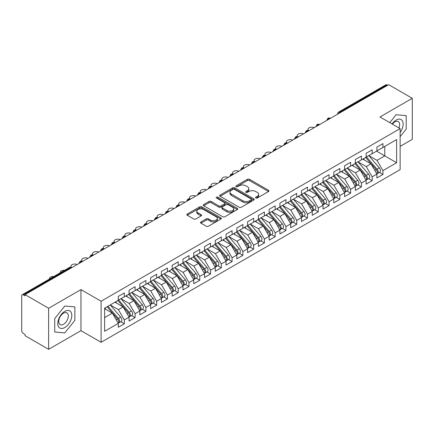 <?xml version="1.0" encoding="UTF-8"?>
<svg xmlns="http://www.w3.org/2000/svg" width="434" height="434" viewBox="0 0 434 434"><rect width="100%" height="100%" fill="white"/><g stroke="black" fill="none" stroke-linecap="round" stroke-linejoin="round"><path stroke-width="0.65" d="M255.821 198.012A1.047 0.602 0 0 0 257.302 198.012L268.537 191.524A1.497 0.863 0 0 0 268.977 190.917A1.497 0.863 0 0 0 268.537 190.304L249.501 179.313A1.497 0.863 0 0 0 247.385 179.313L236.15 185.801A1.047 0.602 0 0 0 235.841 186.229A1.047 0.602 0 0 0 236.15 186.653A1.047 0.602 0 0 0 237.631 186.653L239.085 185.817A4.785 2.761 0 0 1 245.85 185.817L247.44 186.734A4.785 2.761 0 0 1 248.839 188.687A4.785 2.761 0 0 1 247.44 190.64L245.986 191.481A1.047 0.602 0 0 0 245.677 191.904A1.047 0.602 0 0 0 245.986 192.333A1.047 0.602 0 0 0 247.467 192.333L248.921 191.492A4.785 2.761 0 0 1 255.691 191.492L257.275 192.408A4.785 2.761 0 0 1 258.675 194.361A4.785 2.761 0 0 1 257.275 196.32L255.821 197.155A1.047 0.602 0 0 0 255.512 197.584A1.047 0.602 0 0 0 255.821 198.012L255.821 197.155M200.953 221.937A1.497 0.863 0 0 0 200.519 222.544A1.497 0.863 0 0 0 200.953 223.157L206.296 226.239A1.497 0.863 0 0 0 208.412 226.239L220.89 219.034A1.497 0.863 0 0 0 221.329 218.421A1.497 0.863 0 0 0 220.89 217.814L201.853 206.823A1.497 0.863 0 0 0 199.738 206.823L187.26 214.027A1.497 0.863 0 0 0 186.821 214.635A1.497 0.863 0 0 0 187.26 215.248L193.71 218.975A1.497 0.863 0 0 0 195.826 218.975L201.164 215.888A1.497 0.863 0 0 0 201.604 215.28A1.497 0.863 0 0 0 201.164 214.667L197.969 212.823A4.004 2.311 0 0 1 196.797 211.184A4.004 2.311 0 0 1 199.266 209.052A4.004 2.311 0 0 1 203.627 209.551L216.159 216.788A4.004 2.311 0 0 1 217.331 218.421A4.004 2.311 0 0 1 214.863 220.559A4.004 2.311 0 0 1 210.501 220.054L208.412 218.85A1.497 0.863 0 0 0 206.296 218.85L200.953 221.937L200.953 223.157M400.126 146.394L412.3 139.363L412.3 98.301L388.701 84.679L25.042 294.637L25.042 295.879L23.317 294.887A2.284 1.318 -120 0 0 22.172 294.773A2.284 1.318 -120 0 0 21.7 295.82L21.7 330.659A2.284 1.318 -120 0 0 23.317 333.458L25.042 334.451L25.042 335.699L48.641 349.321L80.963 330.659L101.111 342.29L101.111 301.234L80.963 289.597L48.641 308.259L25.042 294.637M412.3 98.301L379.972 116.968L400.126 128.6L101.111 301.234M239.188 207.246A1.497 0.863 0 0 0 241.304 207.246L253.787 200.041A1.497 0.863 0 0 0 254.221 199.434A1.497 0.863 0 0 0 253.787 198.821L234.745 187.83A1.497 0.863 0 0 0 232.629 187.83L220.152 195.034A1.497 0.863 0 0 0 219.713 195.647A1.497 0.863 0 0 0 220.152 196.255L239.188 207.246M216.919 198.24A1.047 0.602 0 0 1 217.982 198.387L217.982 197.144L237.338 208.315A1.497 0.863 0 0 1 237.778 208.928A1.497 0.863 0 0 1 237.338 209.541L224.855 216.745A1.497 0.863 0 0 1 222.745 216.745L203.703 205.754L203.703 204.533A1.497 0.863 0 0 0 203.269 205.141A1.497 0.863 0 0 0 203.703 205.754M203.703 204.533L209.047 201.447A1.497 0.863 0 0 1 211.163 201.447L218.882 205.906A1.497 0.863 0 0 0 220.998 205.906L224.541 203.861A1.497 0.863 0 0 0 224.98 203.248A1.497 0.863 0 0 0 224.541 202.64L216.501 197.996A1.047 0.602 0 0 1 216.197 197.568A1.047 0.602 0 0 1 216.843 197.009A1.047 0.602 0 0 1 217.982 197.144M101.111 342.29L400.126 169.656L400.126 128.6M376.582 151.151L396.622 162.723L396.622 139.58L382.94 147.479L382.94 143.621L376.902 147.104L376.902 150.961L372.16 153.701L372.16 149.844L366.128 153.327L366.128 157.184L361.386 159.924L361.386 156.066L355.354 159.549L355.354 163.406L350.612 166.141L350.612 162.289L344.58 165.772L344.58 169.629L339.838 172.363L339.838 168.506L333.8 171.989L333.8 175.846L329.064 178.586L329.064 174.728L323.026 178.211L323.026 182.068L318.285 184.808L318.285 180.951L312.252 184.434L312.252 188.291L307.511 191.025L307.511 187.168L301.478 190.656L301.478 194.513L296.737 197.248L296.737 193.39L290.704 196.873L290.704 200.73L285.963 203.47L285.963 199.613L279.925 203.096L279.925 206.953L275.189 209.693L275.189 205.835L269.151 209.318L269.151 213.175L264.409 215.91L264.409 212.052L258.376 215.535L258.376 219.392L253.635 222.132L253.635 218.275L247.602 221.758L247.602 225.615L242.861 228.355L242.861 224.497L236.828 227.98L236.828 231.837L232.087 234.572L232.087 230.714L226.049 234.203L226.049 238.06L221.307 240.794L221.307 236.937L215.275 240.42L215.275 244.277L210.533 247.017L210.533 243.159L204.501 246.642L204.501 250.499L199.759 253.239L199.759 249.382L193.727 252.865L193.727 256.722L188.985 259.456L188.985 255.599L182.953 259.087L182.953 262.944L178.211 265.679L178.211 261.821L172.173 265.304L172.173 269.161L167.432 271.901L167.432 268.044L161.399 271.527L161.399 275.384L156.658 278.123L156.658 274.266L150.625 277.749L150.625 281.606L145.884 284.341L145.884 280.483L139.851 283.966L139.851 287.823L135.11 290.563L135.11 286.706L129.077 290.189L129.077 294.046L124.336 296.785L124.336 292.928L118.298 296.411L118.298 300.268L104.616 308.167L104.616 331.31L118.298 323.411L112.373 313.147L104.616 308.666M396.622 162.723L382.94 170.622L377.01 160.358L368.824 155.632L379.283 167.849L377.021 169.157A3.049 1.758 60 0 1 378.198 172.048A3.049 1.758 60 0 1 377.564 173.448A3.049 1.758 60 0 1 377.07 173.589M379.354 172.412L382.94 174.479L382.94 170.622M382.94 174.479L376.902 177.962L376.902 174.105L372.16 176.844L366.236 166.58L358.045 161.849M368.58 178.634L372.16 180.701L372.16 176.844M372.16 180.701L366.128 184.184L366.128 180.327L361.386 183.067L355.462 172.803L347.271 168.072M357.806 184.851L361.386 186.924L361.386 183.067M361.386 186.924L355.354 190.407L355.354 186.549L350.612 189.284L344.688 179.02L336.496 174.294L346.956 186.512L344.694 187.819A3.049 1.758 60 0 1 345.871 190.716A3.049 1.758 60 0 1 345.242 192.11A3.049 1.758 60 0 1 344.748 192.251M347.032 191.074L350.612 193.141L350.612 189.284M350.612 193.141L344.58 196.629L344.58 192.772L339.838 195.506L333.909 185.242L325.722 180.511L336.182 192.734L333.92 194.036A3.049 1.758 60 0 1 335.097 196.933A3.049 1.758 60 0 1 334.462 198.333A3.049 1.758 60 0 1 333.974 198.474M336.258 197.296L339.838 199.363L339.838 195.506M339.838 199.363L333.8 202.846L333.8 198.989L329.064 201.729L323.135 191.465L314.948 186.734M325.478 203.519L329.064 205.586L329.064 201.729M329.064 205.586L323.026 209.069L323.026 205.211L318.285 207.951L312.361 197.682L304.169 192.956M314.704 209.736L318.285 211.808L318.285 207.951M318.285 211.808L312.252 215.291L312.252 211.434L307.511 214.168L301.587 203.904L293.395 199.179L303.854 211.396L301.592 212.703A3.049 1.758 60 0 1 302.769 215.6A3.049 1.758 60 0 1 302.14 216.995A3.049 1.758 60 0 1 301.646 217.136M303.93 215.958L307.511 218.025L307.511 214.168M307.511 218.025L301.478 221.508L301.478 217.651L296.737 220.391L290.813 210.127L282.621 205.396M293.156 222.181L296.737 224.248L296.737 220.391M296.737 224.248L290.704 227.731L290.704 223.873L285.963 226.613L280.033 216.349L271.847 211.618M282.382 228.403L285.963 230.47L285.963 226.613M285.963 230.47L279.925 233.953L279.925 230.096L275.189 232.83L269.259 222.566L261.073 217.841M271.603 234.62L275.189 236.687L275.189 232.83M275.189 236.687L269.151 240.176L269.151 236.318L264.409 239.053L258.485 228.789L250.293 224.063M260.829 240.843L264.409 242.91L264.409 239.053M264.409 242.91L258.376 246.393L258.376 242.535L253.635 245.275L247.711 235.011L239.519 230.28L249.979 242.498L247.716 243.805A3.049 1.758 60 0 1 248.894 246.702A3.049 1.758 60 0 1 248.264 248.096A3.049 1.758 60 0 1 247.771 248.237M250.055 247.065L253.635 249.132L253.635 245.275M253.635 249.132L247.602 252.615L247.602 248.758L242.861 251.498L236.931 241.233L228.745 236.503M239.28 253.282L242.861 255.355L242.861 251.498M242.861 255.355L236.828 258.838L236.828 254.98L232.087 257.715L226.157 247.451L217.971 242.725M228.506 259.505L232.087 261.572L232.087 257.715M232.087 261.572L226.049 265.055L226.049 261.203L221.307 263.937L215.383 253.673L207.197 248.942M217.727 265.727L221.307 267.794L221.307 263.937M221.307 267.794L215.275 271.277L215.275 267.42L210.533 270.16L204.609 259.895L196.418 255.165L206.882 267.382L204.615 268.689A3.049 1.758 60 0 1 205.792 271.586A3.049 1.758 60 0 1 205.163 272.981A3.049 1.758 60 0 1 204.669 273.122M206.953 271.95L210.533 274.017L210.533 270.16M210.533 274.017L204.501 277.5L204.501 273.642L199.759 276.382L193.835 266.113L185.643 261.387M196.179 278.167L199.759 280.239L199.759 276.382M199.759 280.239L193.727 283.722L193.727 279.865L188.985 282.599L183.056 272.335L174.869 267.61M185.405 284.389L188.985 286.456L188.985 282.599M188.985 286.456L182.953 289.939L182.953 286.082L178.211 288.822L172.282 278.557L164.095 273.827M174.625 290.612L178.211 292.679L178.211 288.822M178.211 292.679L172.173 296.162L172.173 292.304L167.432 295.044L161.508 284.78L153.316 280.049M163.851 296.834L167.432 298.901L167.432 295.044M167.432 298.901L161.399 302.384L161.399 298.527L156.658 301.261L150.734 290.997L142.542 286.272L153.007 298.489L150.739 299.796A3.049 1.758 60 0 1 151.916 302.693A3.049 1.758 60 0 1 151.287 304.088A3.049 1.758 60 0 1 150.793 304.229M153.077 303.051L156.658 305.118L156.658 301.261M156.658 305.118L150.625 308.607L150.625 304.749L145.884 307.484L139.96 297.219L131.768 292.494M142.303 309.274L145.884 311.341L145.884 307.484M145.884 311.341L139.851 314.824L139.851 310.966L135.11 313.706L129.18 303.442L120.994 298.711M131.529 315.496L135.11 317.563L135.11 313.706M135.11 317.563L129.077 321.046L129.077 317.189L124.336 319.929L118.406 309.659L110.22 304.934L120.679 317.151L118.417 318.458A3.049 1.758 60 0 1 119.594 321.355A3.049 1.758 60 0 1 118.959 322.75A3.049 1.758 60 0 1 118.466 322.891M120.75 321.713L124.336 323.786L124.336 319.929M124.336 323.786L118.298 327.269L118.298 323.411M118.298 300.144L124.336 296.785M104.616 317.623L112.373 313.147M129.077 293.921L135.11 290.563M118.406 309.659L123.147 306.925L114.961 302.194M129.077 317.189L123.147 306.925M139.851 287.704L145.884 284.341M129.18 303.442L133.922 300.702L125.735 295.977M139.851 310.966L133.922 300.702M150.625 281.482L156.658 278.123M139.96 297.219L144.701 294.48L136.509 289.755M150.625 304.749L144.701 294.48M161.399 275.259L167.432 271.901M150.734 290.997L155.475 288.263L147.283 283.532M161.399 298.527L155.475 288.263M172.173 269.037L178.211 265.679M161.508 284.78L166.249 282.04L158.057 277.315M172.173 292.304L166.249 282.04M182.953 262.82L188.985 259.456M172.282 278.557L177.023 275.818L168.837 271.093M182.953 286.082L177.023 275.818M193.727 256.597L199.759 253.239M183.056 272.335L187.797 269.601L179.611 264.87M193.727 279.865L187.797 269.601M204.501 250.375L210.533 247.017M193.835 266.113L198.577 263.378L190.385 258.648M204.501 273.642L198.577 263.378M215.275 244.152L221.307 240.794M204.609 259.895L209.351 257.156L201.159 252.431M215.275 267.42L209.351 257.156M226.049 237.935L232.087 234.572M215.383 253.673L220.125 250.933L211.933 246.208M226.049 261.203L220.125 250.933M236.828 231.713L242.861 228.355M226.157 247.451L230.899 244.716L222.713 239.986M236.828 254.98L230.899 244.716M247.602 225.49L253.635 222.132M236.931 241.233L241.673 238.494L233.487 233.763M247.602 248.758L241.673 238.494M258.376 219.273L264.409 215.91M247.711 235.011L252.452 232.271L244.261 227.546M258.376 242.535L252.452 232.271M269.151 213.051L275.189 209.693M258.485 228.789L263.226 226.049L255.035 221.324M269.151 236.318L263.226 226.049M279.925 206.828L285.963 203.47M269.259 222.566L274 219.832L265.809 215.101M279.925 230.096L274 219.832M290.704 200.606L296.737 197.248M280.033 216.349L284.775 213.609L276.588 208.884M290.704 223.873L284.775 213.609M301.478 194.389L307.511 191.025M290.813 210.127L295.549 207.387L287.362 202.662M301.478 217.651L295.549 207.387M312.252 188.166L318.285 184.808M301.587 203.904L306.328 201.17L298.136 196.439M312.252 211.434L306.328 201.17M323.026 181.944L329.064 178.586M312.361 197.682L317.102 194.947L308.91 190.217M323.026 205.211L317.102 194.947M333.8 175.721L339.838 172.363M323.135 191.465L327.876 188.725L319.69 184M333.8 198.989L327.876 188.725M344.58 169.504L350.612 166.141M333.909 185.242L338.65 182.502L330.464 177.777M344.58 192.772L338.65 182.502M355.354 163.282L361.386 159.924M344.688 179.02L349.424 176.285L341.238 171.555M355.354 186.549L349.424 176.285M366.128 157.059L372.16 153.701M355.462 172.803L360.204 170.063L352.012 165.332M366.128 180.327L360.204 170.063M387.627 85.303L386.976 84.928L339.865 112.129L340.511 112.504M338.569 113.621A2.284 1.318 120 0 1 339.865 112.129A2.284 1.318 60 0 0 338.721 112.015L385.837 84.814A2.284 1.318 60 0 1 386.976 84.928M376.902 150.842L382.94 147.479M377.01 160.358L384.768 155.877L384.768 146.421L396.622 139.58M366.236 166.58L370.978 163.84L362.786 159.115M376.902 174.105L370.978 163.84M48.641 308.259L48.641 349.321M396.139 114.733L389.786 122.632L396.139 114.733L406.213 115.628L396.139 114.733M406.213 129.066L406.213 115.628L406.213 129.066L400.126 136.639L406.213 129.066M80.963 330.659L80.963 289.597M74.876 320.357L74.876 306.925L64.802 306.024L54.727 318.561L54.727 331.994L64.802 332.894L74.876 320.357L64.802 332.894L54.727 331.994L54.727 318.561L64.802 306.024L74.876 306.925L74.876 320.357M329.683 118.753L329.037 118.379A2.284 1.318 -120 0 0 327.892 118.27A2.284 1.318 -120 0 0 327.865 118.287L326.802 120.218A2.284 1.318 0 0 0 326.824 120.402M318.909 124.976L318.258 124.601A2.284 1.318 -120 0 0 317.118 124.487A2.284 1.318 -120 0 0 317.091 124.504L316.028 126.435A2.284 1.318 0 0 0 316.05 126.625M308.129 131.198L307.484 130.824A2.284 1.318 -120 0 0 306.344 130.71A2.284 1.318 -120 0 0 306.317 130.726L305.254 132.658A2.284 1.318 0 0 0 305.276 132.847L305.254 132.658M297.355 137.415L296.71 137.046A2.284 1.318 -120 0 0 295.565 136.932A2.284 1.318 -120 0 0 295.538 136.949L294.474 138.88A2.284 1.318 0 0 0 294.502 139.064M286.581 143.638L285.935 143.263A2.284 1.318 -120 0 0 284.791 143.155A2.284 1.318 -120 0 0 284.764 143.166L283.7 145.102A2.284 1.318 0 0 0 283.722 145.287M275.807 149.86L275.161 149.486A2.284 1.318 -120 0 0 274.017 149.372A2.284 1.318 -120 0 0 273.99 149.388L272.926 151.32A2.284 1.318 0 0 0 272.948 151.509M265.033 156.083L264.382 155.708A2.284 1.318 -120 0 0 263.243 155.594A2.284 1.318 -120 0 0 263.216 155.611L262.152 157.542A2.284 1.318 0 0 0 262.174 157.732L262.152 157.542M254.253 162.3L253.608 161.931A2.284 1.318 -120 0 0 252.463 161.817A2.284 1.318 -120 0 0 252.442 161.833A2.284 2.284 0 0 1 254.753 161.817A2.284 1.318 120 0 0 253.608 161.931A2.284 1.318 120 0 0 252.371 163.39M243.479 168.522L242.834 168.148A2.284 1.318 -120 0 0 241.689 168.034A2.284 1.318 -120 0 0 241.662 168.05L240.599 169.982A2.284 1.318 0 0 0 240.626 170.171M232.705 174.745L232.06 174.37A2.284 1.318 -120 0 0 230.915 174.256A2.284 1.318 -120 0 0 230.888 174.273L229.825 176.204A2.284 1.318 0 0 0 229.846 176.394M221.931 180.967L221.286 180.593A2.284 1.318 -120 0 0 220.141 180.479A2.284 1.318 -120 0 0 220.114 180.495L219.051 182.426A2.284 1.318 0 0 0 219.072 182.611M211.152 187.184L210.506 186.81A2.284 1.318 -120 0 0 209.367 186.701A2.284 1.318 -120 0 0 209.34 186.718L208.277 188.649A2.284 1.318 0 0 0 208.298 188.833M200.378 193.407L199.732 193.032A2.284 1.318 -120 0 0 198.588 192.918A2.284 1.318 -120 0 0 198.566 192.935L197.503 194.866A2.284 1.318 0 0 0 197.524 195.056M189.604 199.629L188.958 199.255A2.284 1.318 -120 0 0 187.813 199.141A2.284 1.318 -120 0 0 187.786 199.157L186.723 201.088A2.284 1.318 0 0 0 186.75 201.278M178.83 205.846L178.184 205.477A2.284 1.318 -120 0 0 177.039 205.363A2.284 1.318 -120 0 0 177.012 205.38L175.949 207.311A2.284 1.318 0 0 0 175.971 207.495L175.949 207.311M168.056 212.069L167.405 211.694A2.284 1.318 -120 0 0 166.265 211.58A2.284 1.318 -120 0 0 166.238 211.597L165.175 213.533A2.284 1.318 0 0 0 165.197 213.718M157.276 218.291L156.631 217.917A2.284 1.318 -120 0 0 155.491 217.803A2.284 1.318 -120 0 0 155.464 217.819L154.401 219.75A2.284 1.318 0 0 0 154.423 219.94M146.502 224.514L145.857 224.139A2.284 1.318 -120 0 0 144.712 224.025A2.284 1.318 -120 0 0 144.685 224.042L143.621 225.973A2.284 1.318 0 0 0 143.649 226.163M135.728 230.731L135.082 230.362A2.284 1.318 -120 0 0 133.938 230.248A2.284 1.318 -120 0 0 133.911 230.264L132.847 232.195A2.284 1.318 0 0 0 132.875 232.38M124.954 236.953L124.308 236.579A2.284 1.318 -120 0 0 123.164 236.465A2.284 1.318 -120 0 0 123.137 236.481L122.073 238.412A2.284 1.318 0 0 0 122.095 238.602M114.18 243.176L113.529 242.801A2.284 1.318 -120 0 0 112.39 242.687A2.284 1.318 -120 0 0 112.363 242.704L111.299 244.635A2.284 1.318 0 0 0 111.321 244.825M103.4 249.398L102.755 249.024A2.284 1.318 -120 0 0 101.616 248.91A2.284 1.318 -120 0 0 101.589 248.926L100.525 250.857A2.284 1.318 0 0 0 100.547 251.042M92.626 255.615L91.981 255.241A2.284 1.318 -120 0 0 90.836 255.132A2.284 1.318 -120 0 0 90.809 255.149L89.746 257.08A2.284 1.318 0 0 0 89.773 257.264M81.852 261.838L81.207 261.463A2.284 1.318 -120 0 0 80.062 261.349A2.284 1.318 -120 0 0 80.035 261.366L78.972 263.297A2.284 1.318 0 0 0 78.999 263.487M256.239 198.159L257.275 197.562A4.785 2.761 0 0 0 258.675 195.609L258.675 194.361M248.839 188.687L248.839 189.929A4.785 2.761 0 0 1 247.44 191.882L246.403 192.479M268.521 191.535L249.501 180.555A1.497 0.863 0 0 0 247.385 180.555L236.568 186.804M253.765 200.052L234.745 189.072A1.497 0.863 0 0 0 232.629 189.072L220.174 196.271M251.14 199.862A1.047 0.602 0 0 0 251.449 199.434A1.047 0.602 0 0 0 251.14 199.005L234.431 189.36A1.047 0.602 0 0 0 232.949 189.36L231.414 190.244A4.785 2.761 0 0 0 230.015 192.197A4.785 2.761 0 0 0 231.414 194.15L242.839 200.747A4.785 2.761 0 0 0 249.61 200.747L251.14 199.862L251.14 201.105A1.047 0.602 0 0 0 251.449 200.676L251.449 199.434M230.015 192.197L230.015 193.439A4.785 2.761 0 0 0 231.414 195.392L231.414 194.15M251.14 201.105L249.61 201.989A4.785 2.761 0 0 1 242.839 201.989L231.414 195.392M203.725 205.765L209.047 202.694L209.047 201.447M224.98 203.248L224.98 204.495A1.497 0.863 0 0 1 224.541 205.103L220.998 207.148A1.497 0.863 0 0 1 218.882 207.148L211.163 202.694A1.497 0.863 0 0 0 209.047 202.694M217.982 198.387L237.317 209.551M226.895 210.528A4.004 2.311 0 0 0 231.257 211.032A4.004 2.311 0 0 0 233.725 208.895A4.004 2.311 0 0 0 232.553 207.262L228.138 204.712A1.497 0.863 0 0 0 226.022 204.712L222.479 206.758A1.497 0.863 0 0 0 222.04 207.371A1.497 0.863 0 0 0 222.479 207.984L226.895 210.528L226.895 211.776A4.004 2.311 0 0 0 231.257 212.275A4.004 2.311 0 0 0 233.725 210.143L233.725 208.895M222.04 207.371L222.04 208.613A1.497 0.863 0 0 0 222.479 209.226L222.479 207.984M226.895 211.776L222.479 209.226M217.331 218.421L217.331 219.669A4.004 2.311 0 0 1 214.863 221.801A4.004 2.311 0 0 1 210.501 221.302L208.412 220.092A1.497 0.863 0 0 0 206.296 220.092L200.975 223.168M196.797 211.184L196.797 212.432A4.004 2.311 0 0 0 197.969 214.065L197.969 212.823M201.164 214.667L201.164 215.888L197.969 214.065M220.89 217.814L220.89 219.034L201.853 208.065A1.497 0.863 0 0 0 199.738 208.065L187.276 215.259M377.564 173.448L379.826 172.141A3.049 1.758 -120 0 0 380.461 170.746A3.049 1.758 -120 0 0 379.283 167.849M365.683 157.444L376.159 169.651A3.049 1.758 60 0 1 377.336 172.548A3.049 1.758 60 0 1 376.783 173.893M314.232 127.672A3.808 2.197 0 0 0 310.191 127.39A3.808 2.197 0 0 0 308.01 129.375A3.808 2.197 0 0 0 308.872 130.77M364.663 160.195L363.421 158.746M366.546 156.945L377.021 169.157M355.771 163.168L366.247 175.374A3.049 1.758 60 0 1 367.419 178.271A3.049 1.758 60 0 1 366.79 179.665L369.052 178.363A3.049 1.758 -120 0 0 369.687 176.963A3.049 1.758 -120 0 0 368.509 174.067L358.034 161.86M366.79 179.665A3.049 1.758 60 0 1 366.296 179.806M354.909 163.661L365.385 175.873A3.049 1.758 60 0 1 366.562 178.77A3.049 1.758 60 0 1 366.008 180.115M303.458 133.894A3.808 2.197 0 0 0 299.411 133.612A3.808 2.197 0 0 0 297.236 135.598A3.808 2.197 0 0 0 298.098 136.992M353.889 166.417L352.647 164.969M344.997 169.385L355.468 181.596A3.049 1.758 60 0 1 356.645 184.493A3.049 1.758 60 0 1 356.016 185.888L358.278 184.58A3.049 1.758 -120 0 0 358.907 183.186A3.049 1.758 -120 0 0 357.73 180.289L347.26 168.077M356.016 185.888A3.049 1.758 60 0 1 355.522 186.029M344.135 169.884L354.605 182.096A3.049 1.758 60 0 1 355.782 184.993A3.049 1.758 60 0 1 355.229 186.338M292.684 140.117A3.808 2.197 0 0 0 288.637 139.835A3.808 2.197 0 0 0 286.462 141.82A3.808 2.197 0 0 0 287.319 143.209M343.11 172.64L341.873 171.191M345.242 192.11L347.504 190.803A3.049 1.758 -120 0 0 348.133 189.408A3.049 1.758 -120 0 0 346.956 186.512M333.355 176.106L343.831 188.313A3.049 1.758 60 0 1 345.008 191.21A3.049 1.758 60 0 1 344.455 192.555M281.905 146.339A3.808 2.197 0 0 0 277.863 146.052A3.808 2.197 0 0 0 275.688 148.043A3.808 2.197 0 0 0 276.545 149.432M332.336 178.857L331.093 177.414M334.218 175.607L344.694 187.819M334.462 198.333L336.73 197.025A3.049 1.758 -120 0 0 337.359 195.631A3.049 1.758 -120 0 0 336.182 192.734M322.581 182.323L333.057 194.535A3.049 1.758 60 0 1 334.234 197.432A3.049 1.758 60 0 1 333.681 198.777M271.131 152.556A3.808 2.197 0 0 0 267.089 152.274A3.808 2.197 0 0 0 264.914 154.26A3.808 2.197 0 0 0 265.771 155.654M321.561 185.079L320.319 183.631M323.444 181.83L333.92 194.036M400.126 132.511A9.906 5.718 120 0 0 402.823 121.894A9.906 5.718 120 0 0 396.139 120.077A9.906 5.718 120 0 0 392.059 123.945M398.965 127.927A6.781 3.917 120 0 0 398.255 121.558A6.781 3.917 120 0 0 394.864 121.889A6.781 3.917 120 0 0 392.379 124.129M64.802 327.545A9.906 5.718 120 0 0 71.805 315.415A9.906 5.718 120 0 0 64.802 311.373A9.906 5.718 120 0 0 57.798 323.504A9.906 5.718 120 0 0 64.802 327.545M63.527 324.258A6.781 3.917 120 0 0 67.954 318.285A6.781 3.917 120 0 0 66.917 312.849A6.781 3.917 120 0 0 63.527 313.185A6.781 3.917 120 0 0 59.095 319.164A6.781 3.917 120 0 0 60.136 324.594A6.781 3.917 120 0 0 63.527 324.258M312.67 188.047L323.146 200.258A3.049 1.758 60 0 1 324.323 203.155A3.049 1.758 60 0 1 323.688 204.55L325.95 203.242A3.049 1.758 -120 0 0 326.585 201.848A3.049 1.758 -120 0 0 325.408 198.951L314.932 186.745M323.688 204.55A3.049 1.758 60 0 1 323.194 204.691M311.807 188.546L322.283 200.758A3.049 1.758 60 0 1 323.46 203.654A3.049 1.758 60 0 1 322.907 205M260.357 158.779A3.808 2.197 0 0 0 256.315 158.497A3.808 2.197 0 0 0 254.134 160.482A3.808 2.197 0 0 0 254.997 161.877M310.787 191.302L309.545 189.853M301.896 194.269L312.371 206.481A3.049 1.758 60 0 1 313.543 209.378A3.049 1.758 60 0 1 312.914 210.772L315.176 209.465A3.049 1.758 -120 0 0 315.811 208.07A3.049 1.758 -120 0 0 314.634 205.173L304.158 192.962M312.914 210.772A3.049 1.758 60 0 1 312.42 210.913M301.033 194.768L311.509 206.98A3.049 1.758 60 0 1 312.686 209.877A3.049 1.758 60 0 1 312.127 211.222M249.583 165.001A3.808 2.197 0 0 0 245.536 164.714A3.808 2.197 0 0 0 243.36 166.705A3.808 2.197 0 0 0 244.223 168.094M300.013 197.524L298.771 196.076M302.14 216.995L304.402 215.687A3.049 1.758 -120 0 0 305.031 214.293A3.049 1.758 -120 0 0 303.854 211.396M290.259 200.991L300.729 213.197A3.049 1.758 60 0 1 301.907 216.094A3.049 1.758 60 0 1 301.353 217.439M238.808 171.224A3.808 2.197 0 0 0 234.761 170.936A3.808 2.197 0 0 0 232.586 172.922A3.808 2.197 0 0 0 233.443 174.316M289.234 203.741L287.997 202.293M291.122 200.492L301.592 212.703M280.342 206.714L290.818 218.92A3.049 1.758 60 0 1 291.995 221.817A3.049 1.758 60 0 1 291.366 223.212L293.628 221.91A3.049 1.758 -120 0 0 294.257 220.51A3.049 1.758 -120 0 0 293.08 217.618L282.605 205.407M291.366 223.212A3.049 1.758 60 0 1 290.872 223.353M279.48 207.208L289.955 219.42A3.049 1.758 60 0 1 291.133 222.316A3.049 1.758 60 0 1 290.579 223.662M228.029 177.441A3.808 2.197 0 0 0 223.987 177.159A3.808 2.197 0 0 0 221.812 179.144A3.808 2.197 0 0 0 222.669 180.539M278.46 209.964L277.217 208.515M269.568 212.931L280.044 225.143A3.049 1.758 60 0 1 281.221 228.04A3.049 1.758 60 0 1 280.586 229.434L282.854 228.127A3.049 1.758 -120 0 0 283.483 226.732A3.049 1.758 -120 0 0 282.306 223.835L271.83 211.629M280.586 229.434A3.049 1.758 60 0 1 280.098 229.575M268.706 213.43L279.181 225.642A3.049 1.758 60 0 1 280.359 228.539A3.049 1.758 60 0 1 279.805 229.884M217.255 183.663A3.808 2.197 0 0 0 213.213 183.381A3.808 2.197 0 0 0 211.038 185.367A3.808 2.197 0 0 0 211.895 186.756M267.686 216.186L266.443 214.738M258.794 219.154L269.27 231.365A3.049 1.758 60 0 1 270.447 234.262A3.049 1.758 60 0 1 269.812 235.657L272.075 234.349A3.049 1.758 -120 0 0 272.709 232.955A3.049 1.758 -120 0 0 271.532 230.058L261.056 217.846M269.812 235.657A3.049 1.758 60 0 1 269.319 235.798M257.932 219.653L268.407 231.864A3.049 1.758 60 0 1 269.585 234.756A3.049 1.758 60 0 1 269.031 236.101M206.481 189.886A3.808 2.197 0 0 0 202.439 189.598A3.808 2.197 0 0 0 200.258 191.589A3.808 2.197 0 0 0 201.121 192.978M256.912 222.403L255.669 220.96M248.02 225.376L258.49 237.582A3.049 1.758 60 0 1 259.668 240.479A3.049 1.758 60 0 1 259.038 241.879L261.301 240.572A3.049 1.758 -120 0 0 261.93 239.177A3.049 1.758 -120 0 0 260.758 236.28L250.282 224.069M259.038 241.879A3.049 1.758 60 0 1 258.545 242.02M247.158 225.875L257.633 238.082A3.049 1.758 60 0 1 258.805 240.978A3.049 1.758 60 0 1 258.252 242.324M195.707 196.103A3.808 2.197 0 0 0 191.66 195.821A3.808 2.197 0 0 0 189.484 197.806A3.808 2.197 0 0 0 190.347 199.201M246.138 228.626L244.895 227.177M248.264 248.096L250.526 246.794A3.049 1.758 -120 0 0 251.156 245.394A3.049 1.758 -120 0 0 249.979 242.498M236.384 232.092L246.854 244.304A3.049 1.758 60 0 1 248.031 247.201A3.049 1.758 60 0 1 247.478 248.546M184.927 202.325A3.808 2.197 0 0 0 180.886 202.043A3.808 2.197 0 0 0 178.71 204.029A3.808 2.197 0 0 0 179.567 205.423M235.358 234.848L234.116 233.4M237.246 231.599L247.716 243.805M226.467 237.816L236.942 250.027A3.049 1.758 60 0 1 238.12 252.924A3.049 1.758 60 0 1 237.49 254.319L239.752 253.011A3.049 1.758 -120 0 0 240.382 251.617A3.049 1.758 -120 0 0 239.205 248.72L228.729 236.508M237.49 254.319A3.049 1.758 60 0 1 236.997 254.46M225.604 238.315L236.08 250.526A3.049 1.758 60 0 1 237.257 253.423A3.049 1.758 60 0 1 236.704 254.769M174.153 208.548A3.808 2.197 0 0 0 170.112 208.266A3.808 2.197 0 0 0 167.936 210.251A3.808 2.197 0 0 0 168.793 211.64M224.584 241.071L223.342 239.622M215.693 244.038L226.168 256.25A3.049 1.758 60 0 1 227.345 259.147A3.049 1.758 60 0 1 226.711 260.541L228.978 259.234A3.049 1.758 -120 0 0 229.608 257.839A3.049 1.758 -120 0 0 228.43 254.942L217.955 242.731M226.711 260.541A3.049 1.758 60 0 1 226.217 260.682M214.83 244.537L225.306 256.744A3.049 1.758 60 0 1 226.483 259.641A3.049 1.758 60 0 1 225.93 260.986M163.379 214.77A3.808 2.197 0 0 0 159.338 214.483A3.808 2.197 0 0 0 157.157 216.474A3.808 2.197 0 0 0 158.019 217.863M213.81 247.288L212.568 245.845M204.919 250.261L215.394 262.467A3.049 1.758 60 0 1 216.571 265.364A3.049 1.758 60 0 1 215.937 266.764L218.199 265.456A3.049 1.758 -120 0 0 218.834 264.062A3.049 1.758 -120 0 0 217.656 261.165L207.181 248.953M215.937 266.764A3.049 1.758 60 0 1 215.443 266.905M204.056 250.754L214.532 262.966A3.049 1.758 60 0 1 215.709 265.863A3.049 1.758 60 0 1 215.156 267.208M152.605 220.987A3.808 2.197 0 0 0 148.564 220.705A3.808 2.197 0 0 0 146.383 222.691A3.808 2.197 0 0 0 147.245 224.085M203.036 253.51L201.794 252.062M205.163 272.981L207.425 271.673A3.049 1.758 -120 0 0 208.054 270.279A3.049 1.758 -120 0 0 206.882 267.382M193.282 256.977L203.758 269.188A3.049 1.758 60 0 1 204.929 272.085A3.049 1.758 60 0 1 204.376 273.431M141.831 227.21A3.808 2.197 0 0 0 137.784 226.928A3.808 2.197 0 0 0 135.609 228.913A3.808 2.197 0 0 0 136.471 230.308M192.262 259.733L191.02 258.284M194.144 256.478L204.615 268.689M183.365 262.7L193.841 274.912A3.049 1.758 60 0 1 195.018 277.809A3.049 1.758 60 0 1 194.389 279.203L196.651 277.896A3.049 1.758 -120 0 0 197.28 276.501A3.049 1.758 -120 0 0 196.103 273.604L185.633 261.393M194.389 279.203A3.049 1.758 60 0 1 193.895 279.344M182.508 263.199L192.978 275.411A3.049 1.758 60 0 1 194.155 278.308A3.049 1.758 60 0 1 193.602 279.653M131.052 233.432A3.808 2.197 0 0 0 127.01 233.145A3.808 2.197 0 0 0 124.835 235.136A3.808 2.197 0 0 0 125.692 236.525M181.483 265.955L180.24 264.507M172.591 268.923L183.067 281.134A3.049 1.758 60 0 1 184.244 284.031A3.049 1.758 60 0 1 183.615 285.426L185.877 284.118A3.049 1.758 -120 0 0 186.506 282.724A3.049 1.758 -120 0 0 185.329 279.827L174.853 267.615M183.615 285.426A3.049 1.758 60 0 1 183.121 285.567M171.728 269.422L182.204 281.628A3.049 1.758 60 0 1 183.381 284.525A3.049 1.758 60 0 1 182.828 285.87M120.278 239.655A3.808 2.197 0 0 0 116.236 239.367A3.808 2.197 0 0 0 114.061 241.353A3.808 2.197 0 0 0 114.918 242.747M170.708 272.172L169.466 270.724M161.817 275.145L172.293 287.351A3.049 1.758 60 0 1 173.47 290.248A3.049 1.758 60 0 1 172.835 291.643L175.097 290.341A3.049 1.758 -120 0 0 175.732 288.941A3.049 1.758 -120 0 0 174.555 286.044L164.079 273.838M172.835 291.643A3.049 1.758 60 0 1 172.341 291.784M160.954 275.639L171.43 287.851A3.049 1.758 60 0 1 172.607 290.747A3.049 1.758 60 0 1 172.054 292.093M109.504 245.872A3.808 2.197 0 0 0 105.462 245.59A3.808 2.197 0 0 0 103.281 247.575A3.808 2.197 0 0 0 104.144 248.97M159.934 278.395L158.692 276.946M151.043 281.362L161.519 293.574A3.049 1.758 60 0 1 162.696 296.471A3.049 1.758 60 0 1 162.061 297.865L164.323 296.558A3.049 1.758 -120 0 0 164.958 295.163A3.049 1.758 -120 0 0 163.781 292.266L153.305 280.06M162.061 297.865A3.049 1.758 60 0 1 161.567 298.006M150.18 281.861L160.656 294.073A3.049 1.758 60 0 1 161.833 296.97A3.049 1.758 60 0 1 161.28 298.315M98.73 252.094A3.808 2.197 0 0 0 94.688 251.812A3.808 2.197 0 0 0 92.507 253.798A3.808 2.197 0 0 0 93.37 255.187M149.16 284.617L147.918 283.169M151.287 304.088L153.549 302.78A3.049 1.758 -120 0 0 154.178 301.386A3.049 1.758 -120 0 0 153.007 298.489M139.406 288.084L149.882 300.29A3.049 1.758 60 0 1 151.054 303.187A3.049 1.758 60 0 1 150.5 304.532M87.956 258.317A3.808 2.197 0 0 0 83.908 258.029A3.808 2.197 0 0 0 81.733 260.02A3.808 2.197 0 0 0 82.59 261.409M138.386 290.834L137.144 289.391M140.269 287.585L150.739 299.796M129.489 293.807L139.965 306.013A3.049 1.758 60 0 1 141.142 308.91A3.049 1.758 60 0 1 140.513 310.31L142.775 309.003A3.049 1.758 -120 0 0 143.404 307.608A3.049 1.758 -120 0 0 142.227 304.711L131.757 292.5M140.513 310.31A3.049 1.758 60 0 1 140.019 310.451M128.632 294.306L139.102 306.512A3.049 1.758 60 0 1 140.28 309.409A3.049 1.758 60 0 1 139.726 310.755M77.176 264.534A3.808 2.197 0 0 0 73.134 264.252A3.808 2.197 0 0 0 70.959 266.237A3.808 2.197 0 0 0 71.816 267.632M127.607 297.057L126.365 295.608M118.715 300.03L129.191 312.236A3.049 1.758 60 0 1 130.368 315.133A3.049 1.758 60 0 1 129.739 316.527L132.001 315.225A3.049 1.758 -120 0 0 132.63 313.825A3.049 1.758 -120 0 0 131.453 310.928L120.977 298.722M129.739 316.527A3.049 1.758 60 0 1 129.245 316.668M117.853 300.523L128.328 312.735A3.049 1.758 60 0 1 129.506 315.632A3.049 1.758 60 0 1 128.952 316.977M64.585 270.29A3.808 2.197 0 0 0 60.185 272.46A3.808 2.197 0 0 0 60.228 272.802M116.833 303.279L115.59 301.831M118.959 322.75L121.222 321.442A3.049 1.758 -120 0 0 121.856 320.048A3.049 1.758 -120 0 0 120.679 317.151M107.079 306.746L117.554 318.957A3.049 1.758 60 0 1 118.732 321.854A3.049 1.758 60 0 1 118.178 323.2M53.811 276.507A3.808 2.197 0 0 0 49.405 278.682A3.808 2.197 0 0 0 49.454 279.024M106.059 309.502L104.816 308.053M107.941 306.247L118.417 318.458M71.078 268.06L70.433 267.686L23.317 294.887M71.746 267.669L71.572 267.572A2.284 1.318 120 0 0 70.433 267.686A2.284 1.318 -120 0 0 69.288 267.572L22.172 294.773M330.35 118.368L330.176 118.27A2.284 1.318 120 0 0 329.037 118.379A2.284 1.318 120 0 0 327.795 119.844M319.576 124.591L319.402 124.487A2.284 1.318 120 0 0 318.258 124.601A2.284 1.318 120 0 0 317.021 126.066M308.802 130.808L308.628 130.71A2.284 1.318 120 0 0 307.484 130.824A2.284 1.318 120 0 0 306.247 132.283M298.028 137.03L297.854 136.932A2.284 1.318 120 0 0 296.71 137.046A2.284 1.318 120 0 0 295.467 138.506M287.248 143.253L287.075 143.155A2.284 1.318 120 0 0 285.935 143.263A2.284 1.318 120 0 0 284.693 144.728M276.474 149.475L276.301 149.372A2.284 1.318 120 0 0 275.161 149.486A2.284 1.318 120 0 0 273.919 150.951M265.7 155.692L265.527 155.594A2.284 1.318 120 0 0 264.382 155.708A2.284 1.318 120 0 0 263.145 157.168M244.152 168.137L243.979 168.034A2.284 1.318 120 0 0 242.834 168.148A2.284 1.318 120 0 0 241.592 169.613M233.373 174.359L233.199 174.256A2.284 1.318 120 0 0 232.06 174.37A2.284 1.318 120 0 0 230.817 175.835M222.599 180.577L222.425 180.479A2.284 1.318 120 0 0 221.286 180.593A2.284 1.318 120 0 0 220.043 182.052M211.825 186.799L211.651 186.701A2.284 1.318 120 0 0 210.506 186.81A2.284 1.318 120 0 0 209.269 188.275M201.05 193.022L200.877 192.918A2.284 1.318 120 0 0 199.732 193.032A2.284 1.318 120 0 0 198.495 194.497M190.271 199.239L190.103 199.141A2.284 1.318 120 0 0 188.958 199.255A2.284 1.318 120 0 0 187.716 200.714M179.497 205.461L179.323 205.363A2.284 1.318 120 0 0 178.184 205.477A2.284 1.318 120 0 0 176.942 206.937M168.723 211.683L168.549 211.58A2.284 1.318 120 0 0 167.405 211.694A2.284 1.318 120 0 0 166.168 213.159M157.949 217.906L157.775 217.803A2.284 1.318 120 0 0 156.631 217.917A2.284 1.318 120 0 0 155.394 219.382M147.175 224.123L147.001 224.025A2.284 1.318 120 0 0 145.857 224.139A2.284 1.318 120 0 0 144.62 225.599M136.395 230.346L136.227 230.248A2.284 1.318 120 0 0 135.082 230.362A2.284 1.318 120 0 0 133.84 231.821M125.621 236.568L125.448 236.465A2.284 1.318 120 0 0 124.308 236.579A2.284 1.318 120 0 0 123.066 238.044M114.847 242.79L114.674 242.687A2.284 1.318 120 0 0 113.529 242.801A2.284 1.318 120 0 0 112.292 244.266M104.073 249.007L103.9 248.91A2.284 1.318 120 0 0 102.755 249.024A2.284 1.318 120 0 0 101.518 250.483M93.299 255.23L93.126 255.132A2.284 1.318 120 0 0 91.981 255.241A2.284 1.318 120 0 0 90.744 256.706M82.52 261.452L82.346 261.349A2.284 1.318 120 0 0 81.207 261.463A2.284 1.318 120 0 0 79.965 262.928M257.275 197.562L257.275 196.32M245.986 192.333L245.986 191.481M247.44 191.882L247.44 190.64M236.15 186.653L236.15 185.801M247.385 180.555L247.385 179.313M249.501 180.555L249.501 179.313M268.537 191.524L268.537 190.304M220.152 196.255L220.152 195.034M232.629 189.072L232.629 187.83M234.745 189.072L234.745 187.83M253.787 200.041L253.787 198.821M242.839 201.989L242.839 200.747M249.61 201.989L249.61 200.747M211.163 202.694L211.163 201.447M218.882 207.148L218.882 205.906M220.998 207.148L220.998 205.906M224.541 205.103L224.541 203.861M237.338 209.541L237.338 208.315M206.296 220.092L206.296 218.85M208.412 220.092L208.412 218.85M210.501 221.302L210.501 220.054M187.26 215.248L187.26 214.027M199.738 208.065L199.738 206.823M201.853 208.065L201.853 206.823M376.159 169.651L374.786 170.443M365.385 175.873L364.012 176.665M368.509 174.067L366.247 175.374M354.605 182.096L353.238 182.882M357.73 180.289L355.468 181.596M343.831 188.313L342.464 189.105M333.057 194.535L331.69 195.327M322.283 200.758L320.91 201.55M325.408 198.951L323.146 200.258M311.509 206.98L310.136 207.767M314.634 205.173L312.371 206.481M300.729 213.197L299.362 213.989M289.955 219.42L288.588 220.212M293.08 217.618L290.818 218.92M279.181 225.642L277.814 226.434M282.306 223.835L280.044 225.143M268.407 231.864L267.035 232.651M271.532 230.058L269.27 231.365M257.633 238.082L256.261 238.874M260.758 236.28L258.49 237.582M246.854 244.304L245.487 245.096M236.08 250.526L234.713 251.313M239.205 248.72L236.942 250.027M225.306 256.744L223.939 257.536M228.43 254.942L226.168 256.25M214.532 262.966L213.159 263.758M217.656 261.165L215.394 262.467M203.758 269.188L202.385 269.981M192.978 275.411L191.611 276.198M196.103 273.604L193.841 274.912M182.204 281.628L180.837 282.42M185.329 279.827L183.067 281.134M171.43 287.851L170.057 288.643M174.555 286.044L172.293 287.351M160.656 294.073L159.283 294.865M163.781 292.266L161.519 293.574M149.882 300.29L148.509 301.082M139.102 306.512L137.735 307.305M142.227 304.711L139.965 306.013M128.328 312.735L126.961 313.527M131.453 310.928L129.191 312.236M117.554 318.957L116.182 319.744M330.176 118.27A2.284 2.284 0 0 0 327.892 118.27M338.721 112.015A2.284 2.284 0 0 0 337.576 113.996M319.402 124.487A2.284 2.284 0 0 0 317.118 124.487M308.628 130.71A2.284 2.284 0 0 0 306.344 130.71M297.854 136.932A2.284 2.284 0 0 0 295.565 136.932M287.075 143.155A2.284 2.284 0 0 0 284.791 143.155M276.301 149.372A2.284 2.284 0 0 0 274.017 149.372M265.527 155.594A2.284 2.284 0 0 0 263.243 155.594M243.979 168.034A2.284 2.284 0 0 0 241.689 168.034M251.378 163.764L252.442 161.833M233.199 174.256A2.284 2.284 0 0 0 230.915 174.256M222.425 180.479A2.284 2.284 0 0 0 220.141 180.479M211.651 186.701A2.284 2.284 0 0 0 209.367 186.701M200.877 192.918A2.284 2.284 0 0 0 198.588 192.918M190.103 199.141A2.284 2.284 0 0 0 187.813 199.141M179.323 205.363A2.284 2.284 0 0 0 177.039 205.363M168.549 211.58A2.284 2.284 0 0 0 166.265 211.58M157.775 217.803A2.284 2.284 0 0 0 155.491 217.803M147.001 224.025A2.284 2.284 0 0 0 144.712 224.025M136.227 230.248A2.284 2.284 0 0 0 133.938 230.248M125.448 236.465A2.284 2.284 0 0 0 123.164 236.465M114.674 242.687A2.284 2.284 0 0 0 112.39 242.687M103.9 248.91A2.284 2.284 0 0 0 101.616 248.91M93.126 255.132A2.284 2.284 0 0 0 90.836 255.132M82.346 261.349A2.284 2.284 0 0 0 80.062 261.349M71.572 267.572A2.284 2.284 0 0 0 69.288 267.572M308.01 130.466L308.01 129.375M297.236 136.688L297.236 135.598M286.462 142.905L286.462 141.82M275.688 149.128L275.688 148.043M264.914 155.35L264.914 154.26M254.134 161.573L254.134 160.482M243.36 167.79L243.36 166.705M232.586 174.012L232.586 172.922M221.812 180.235L221.812 179.144M211.038 186.457L211.038 185.367M200.258 192.674L200.258 191.589M189.484 198.897L189.484 197.806M178.71 205.119L178.71 204.029M167.936 211.336L167.936 210.251M157.157 217.559L157.157 216.474M146.383 223.781L146.383 222.691M135.609 230.004L135.609 228.913M124.835 236.221L124.835 235.136M114.061 242.443L114.061 241.353M103.281 248.666L103.281 247.575M92.507 254.888L92.507 253.798M81.733 261.105L81.733 260.02M70.959 267.328L70.959 266.237M60.185 272.829L60.185 272.46M49.405 279.051L49.405 278.682"/></g></svg>
